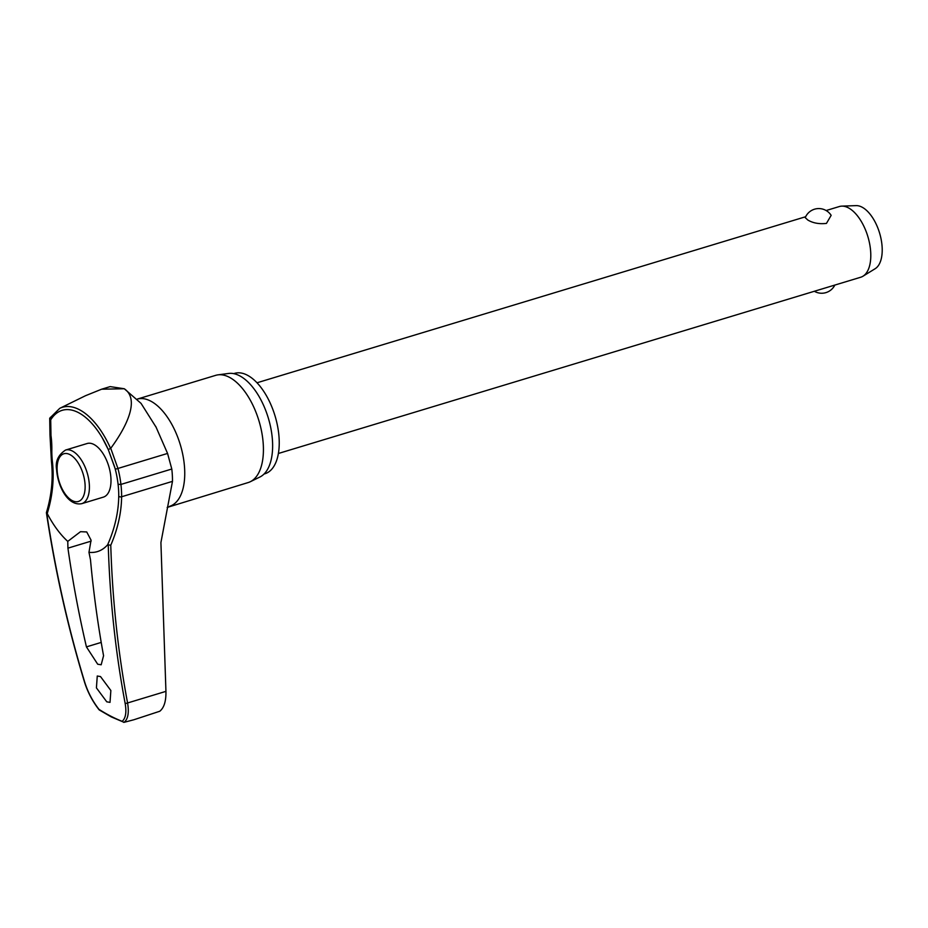 <?xml version="1.0" encoding="UTF-8"?>
<svg xmlns="http://www.w3.org/2000/svg" width="928" height="928" viewBox="0 0 928 928"><rect width="100%" height="100%" fill="white"/><g stroke="black" fill="none" stroke-linecap="round" stroke-linejoin="round"><path stroke-width="1.39" d="M118.088 484.312L120.93 484.416A109.864 89.378 108.5 0 0 117.926 468.454L110.745 448.305L108.286 449.604L115.118 468.594A108.24 88.067 -71.5 0 1 118.088 484.312A59.496 29.963 73.2 0 1 118.738 496.12A108.24 79.332 -55.8 0 1 107.66 544.748L108.24 544.655A1184.267 868.005 124.2 0 0 125.094 703.076C126.707 712.136 125.732 718.226 122.16 721.323A266.788 134.374 73.2 0 1 110.594 716.068A266.788 134.374 73.2 0 1 98.96 709.34C92.556 701.081 87.812 692.044 84.738 682.231A1184.267 960.364 -70.7 0 1 46.644 512.836L47.27 512.43L46.644 512.836L47.224 513.532A108.24 87.777 109.3 0 0 52.42 461.854L51.434 461.483C53.267 478.465 51.597 495.506 46.4 512.627M99.284 709.966L111.221 716.88L124.074 722.332C128.041 719.142 129.201 712.692 127.577 702.972A1182.423 866.659 -55.8 0 1 110.768 545.223L107.66 544.748A78.416 39.498 73.2 0 1 88.972 552.334L90.492 559.816A1185.566 899.07 120.5 0 0 103.565 655.736L101.175 664.784L97.695 664.216L86.432 646.886A1185.566 939.217 -66 0 1 67.93 548.158L67.767 541.384L80.516 531.686L86.722 531.953L91.06 540.166L88.972 552.334M134.154 719.664L159.767 711.254C164.082 707.786 166.135 701.15 165.938 691.36L160.915 542.59L172.48 481.365A62.234 31.343 -106.8 0 0 171.796 469.023L167.562 453.432L156.09 427.193L141.068 403.402L124.282 388.751L110.165 386.616L101.628 389.203L124.282 388.751C140.627 399.829 125.373 428.574 110.745 448.305M233.694 373.636L234.564 373.381A52.432 26.413 73.2 0 1 247.208 375.121A52.432 26.413 73.2 0 1 277.808 427.425A52.432 26.413 73.2 0 1 264.944 473.756L264.074 474.011M169.488 506.375A56.016 28.211 73.2 0 0 183.222 456.889A56.016 28.211 73.2 0 0 150.545 401.024A56.016 28.211 73.2 0 0 137.298 399.086L215.714 375.341A56.016 28.211 73.2 0 1 217.976 374.854A56.016 28.211 73.2 0 1 229.228 377.209A56.016 28.211 73.2 0 1 261.476 430.859A56.016 28.211 73.2 0 1 250.328 481.713A56.016 28.211 73.2 0 1 248.159 482.56L167.168 507.43M250.328 481.713L259.933 477.004A54.276 27.341 -106.8 0 0 270.744 427.715A54.276 27.341 -106.8 0 0 239.494 375.724A54.276 27.341 -106.8 0 0 228.59 373.45L217.976 374.854M100.514 676.57L110.861 690.525L110.014 702.38L106.766 701.823L96.419 687.88L97.266 676.013L100.514 676.57M93.89 444.454A28.002 14.106 73.2 0 1 110.235 472.387A28.002 14.106 73.2 0 1 103.368 497.13L81.768 503.66A28.002 14.106 -106.8 0 0 89.355 484.961A28.002 14.106 -106.8 0 0 72.303 450.985A28.002 14.106 -106.8 0 0 65.552 450.057L87.139 443.514A28.002 14.106 73.2 0 1 93.89 444.454M108.286 449.604L108.286 449.604A67.013 33.756 73.2 0 0 102.393 438.051L108.286 449.604L114.759 467.248M123.795 722.378L122.16 721.323M278.4 453.479L860.743 277.228A36.934 18.606 -106.8 0 0 862.994 276.208A36.934 18.606 -106.8 0 0 869.327 242.243A36.934 18.606 -106.8 0 0 848.25 207.768A36.934 18.606 -106.8 0 0 841.789 206.132A36.934 18.606 -106.8 0 0 839.341 206.538L826.14 210.528M831.152 215.354L826.454 223.404C819.169 224.228 812.951 223.091 807.789 220.006L805.237 217.651A14.651 14.651 0 0 1 831.152 215.354M862.994 276.208L875.185 268.691A33.234 16.739 -106.8 0 0 880.892 238.125A33.234 16.739 -106.8 0 0 861.915 207.095A33.234 16.739 -106.8 0 0 856.103 205.622L841.789 206.132M98.96 709.34L99.946 710.059L98.96 709.34M110.571 448.433A69.844 35.171 -106.8 0 0 79.263 409.619A69.844 35.171 -106.8 0 0 59.728 408.355L49.706 418.25L49.973 434.733A1.844 0.986 172.2 0 1 49.973 434.71M50.39 417.345L50.704 419.862A67.013 33.756 73.2 0 1 78.335 412.554A67.013 33.756 73.2 0 1 102.393 438.051M46.644 512.836L47.224 513.532A78.416 39.498 73.2 0 0 67.767 541.384M52.42 461.854A59.496 29.963 73.2 0 1 51.829 450.092A108.24 78.892 124.8 0 0 50.982 435.464L50.704 419.862M133.69 719.803L124.074 722.332M59.728 408.355L85.492 395.722L101.628 389.203M50.982 435.464A1.844 0.986 172.2 0 1 50.298 435.197A1.844 0.986 172.2 0 1 49.973 434.745L51.434 461.483M51.829 450.092A1.844 0.858 -179.1 0 1 51.144 449.802A1.844 0.858 -179.1 0 1 50.831 449.314M110.768 545.223A109.864 80.516 124.2 0 0 121.614 496.758A62.234 31.343 -106.8 0 0 120.93 484.416L171.796 469.023M118.738 496.12A1.844 0.847 0.6 0 0 119.051 496.515A1.844 0.847 0.6 0 0 121.614 496.758L172.48 481.365M115.118 468.594A1.844 0.673 -14.8 0 0 115.432 468.849A1.844 0.673 -14.8 0 0 117.926 468.454L167.562 453.432M72.326 500.656A24.928 12.551 -106.8 0 0 85.086 484.845A24.928 12.551 -106.8 0 0 69.913 454.592A24.928 12.551 -106.8 0 0 57.142 470.415A24.928 12.551 -106.8 0 0 72.326 500.656M165.938 691.36L127.577 702.972A1.844 1.009 169.3 0 1 125.094 703.076M84.552 681.639A1.844 0.719 -16.9 0 0 84.483 681.987A1.844 0.719 -16.9 0 0 84.738 682.231M91.106 541.14L67.93 548.158M101.21 642.42L86.432 646.886M156.09 427.193L155.649 426.312M65.552 450.057C58.116 454.987 55.146 461.564 56.62 469.8C57.78 486.434 67.988 506.433 81.768 503.66M814.343 291.276A14.651 14.651 0 0 0 834.829 285.07M805.655 216.734L256.998 382.788M99.122 709.827C92.522 701.371 87.65 692.091 84.483 681.976C67.86 627.305 55.158 570.859 46.4 512.662"/></g></svg>
